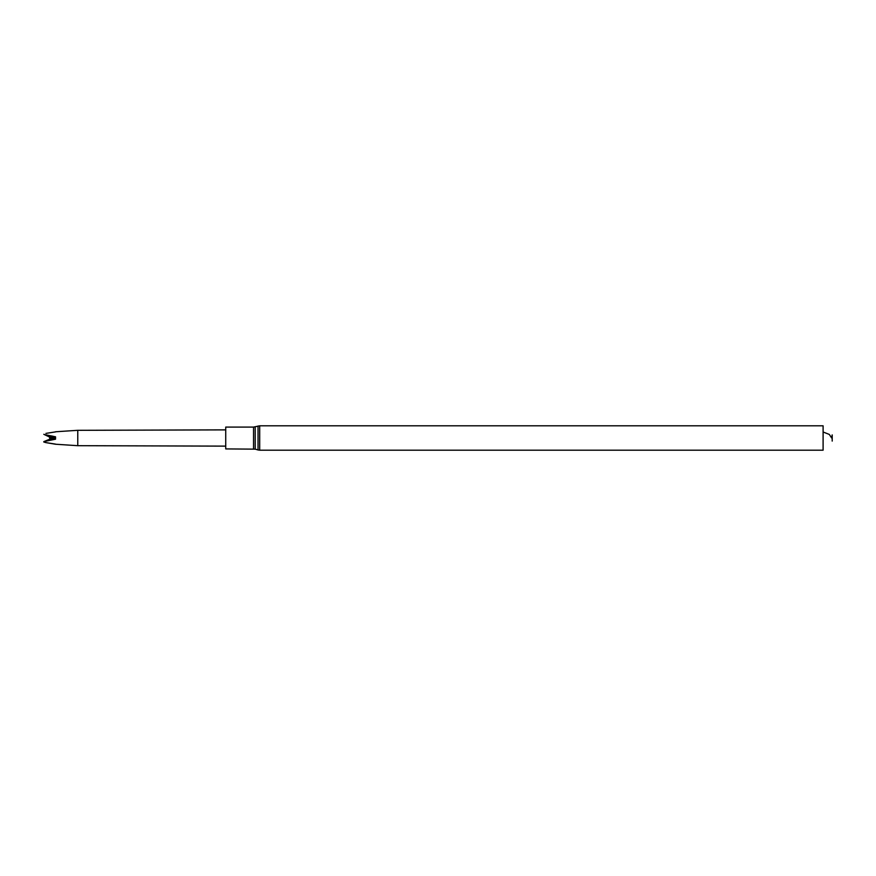<?xml version="1.0" encoding="UTF-8"?>
<svg xmlns="http://www.w3.org/2000/svg" width="876" height="876" viewBox="0 0 876 876"><rect width="100%" height="100%" fill="white"/><g stroke="black" fill="none" stroke-linecap="round" stroke-linejoin="round"><path stroke-width="1.31" d="M255.212 426.853L255.212 449.147L225.734 448.917L225.734 427.083L253.547 427.083L259.701 425.813L823.101 425.813L823.101 450.187L259.701 450.187L259.701 425.813M832.2 434.912L832.2 441.088L832.2 434.912L831.663 438L829.287 434.419L823.101 431.999M55.538 444.11L45.913 442.61L55.527 444.231L77.767 445.687L77.767 430.313L225.734 429.875M45.913 433.39L55.538 431.89L45.913 433.39M43.8 434.288L50.14 437.354L51.564 437.19L43.8 434.288L50.392 437.058L49.56 438L51.564 438.81L45.913 441.175L55.538 439.194L55.538 436.806L45.913 434.825M51.564 438.81A227.421 23.772 0 0 1 50.392 438.942L43.8 441.635L45.913 442.61L43.8 441.997L45.913 441.175M51.64 435.952L55.538 436.85M50.228 437.387A227.421 23.772 0 0 0 55.538 436.806L55.527 438L49.56 438L50.184 437.365M55.538 439.194A227.421 23.772 -0 0 0 50.228 438.613M51.564 437.19A227.421 23.772 -0 0 0 50.392 437.058M50.184 438.635L49.56 438M253.547 448.917L253.547 427.083M255.212 449.147L258.037 449.957L258.037 426.043M259.701 450.187L258.037 449.957M77.767 445.687L225.734 446.125M55.527 431.769L77.767 430.313"/></g></svg>
